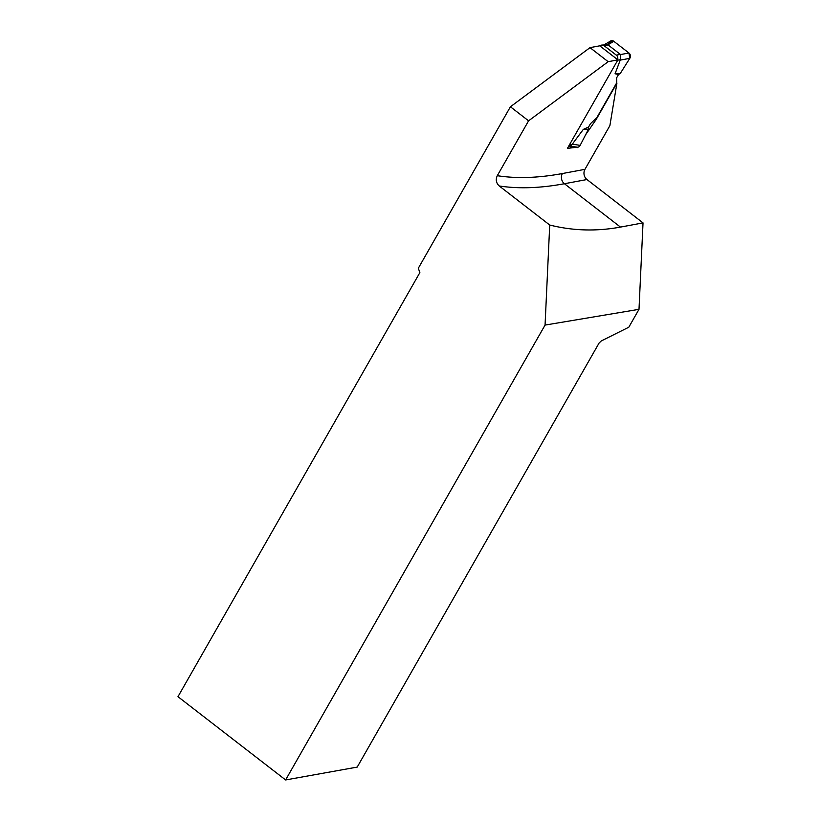 <?xml version="1.0" encoding="UTF-8"?>
<svg xmlns="http://www.w3.org/2000/svg" width="821" height="821" viewBox="0 0 821 821"><rect width="100%" height="100%" fill="white"/><g stroke="black" fill="none" stroke-linecap="round" stroke-linejoin="round"><path stroke-width="1.23" d="M568.573 146.354L570.4 146.015L571.95 144.599L583.351 129.369L588.565 127.019L588.493 129.184L580.149 145.379L572.237 144.127M608.156 44.673L609.274 42.487L613.841 41.327L628.948 53.006L629.789 58.353L620.204 73.582L618.521 74.506L616.622 77.821L616.766 82.716L596.888 117.577L590.463 123.694L588.565 127.019M616.622 77.821L618.521 74.506L615.062 73.767L620.399 59.666L620.543 54.555L607.93 44.796L601.721 45.073A3.674 3.192 79.5 0 1 604.102 45.689L608.166 44.929M604.102 45.689L616.325 55.14A3.674 3.192 79.5 0 1 617.597 59.635M600.048 46.058A3.674 3.192 79.5 0 1 601.721 45.073M618.521 74.506L620.204 73.582L629.789 58.353L620.153 60.128M620.204 73.582L615.062 73.767M604.03 44.878L610.547 41.05A3.674 3.192 -100.5 0 1 613.841 41.327L628.948 53.006A3.674 3.192 79.5 0 1 629.789 58.353M628.948 53.006L620.543 54.555M613.841 41.327L607.93 44.796M588.493 129.184L583.351 129.369M569.753 146.025L577.019 147.175A3.674 3.192 -100.5 0 0 580.149 145.379M585.65 134.716L596.179 119.466L616.92 83.106L609.89 125.623L584.952 169.342A7.348 6.383 79.5 0 0 586.964 179.532L643.028 222.891L620.471 227.089C596.446 231.522 572.863 230.834 549.721 225.026L499.24 185.977C496.141 183.032 495.494 179.594 497.29 175.694L528.58 120.831L510.416 106.781L590.001 47.639L599.74 45.822L617.905 59.871L567.434 148.355L577.42 147.205M590.001 47.639L608.156 61.688L617.905 59.871M510.416 106.781L418.32 268.241L419.87 272.603L177.972 696.69L285.616 779.95L545.062 325.085L639.005 309.322L643.028 222.891M528.58 120.831L608.156 61.688M549.721 225.026L545.062 325.085M285.616 779.95L357.217 767.091L599.114 342.993L601.3 340.92L628.804 327.21L639.005 309.322M571.498 147.595L569.63 146.159M577.122 147.729L576.25 147.051M596.179 119.466L595.471 118.922M617.741 60.159L620.399 59.666M569.302 145.091L571.95 144.599M616.325 55.14L620.389 54.381M497.29 175.694A795.826 282.198 127.7 0 0 562.395 173.539L584.952 169.342M586.964 179.532L564.417 183.73A7.348 6.383 79.5 0 1 562.395 173.539M620.471 227.089L564.417 183.73A803.174 284.805 -52.3 0 1 499.24 185.977"/></g></svg>
